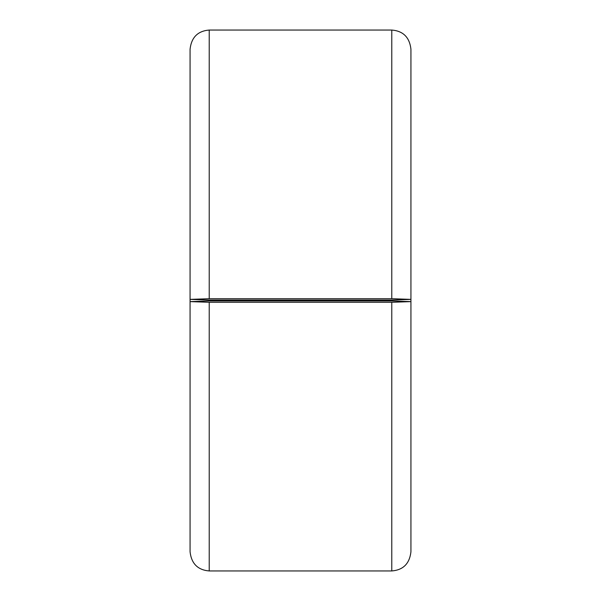 <?xml version="1.0" encoding="UTF-8"?>
<svg xmlns="http://www.w3.org/2000/svg" width="601" height="601" viewBox="0 0 601 601"><rect width="100%" height="100%" fill="white"/><g stroke="black" fill="none" stroke-linecap="round" stroke-linejoin="round"><path stroke-width="0.9" d="M209.223 298.712L209.223 30.05C197.804 30.974 191.418 37.36 190.066 49.207L190.066 301.619L209.223 302.288L391.777 302.288L391.777 570.95C403.196 570.026 409.582 563.64 410.934 551.793L410.934 299.381L391.777 300.049L209.223 300.049L190.066 299.381L209.223 298.712L391.777 298.712L410.934 299.381L410.934 49.207C409.582 37.36 403.196 30.974 391.777 30.05L391.777 298.712M209.223 302.288L209.223 570.95C197.804 570.026 191.418 563.64 190.066 551.793L190.066 301.619L209.223 300.951L391.777 300.951L410.934 301.619L391.777 302.288M209.223 300.951L209.223 300.049M391.777 300.951L391.777 300.049M209.223 570.95L391.777 570.95M209.223 30.05L391.777 30.05M190.066 299.381L190.066 49.207M410.934 301.619L410.934 551.793"/></g></svg>
